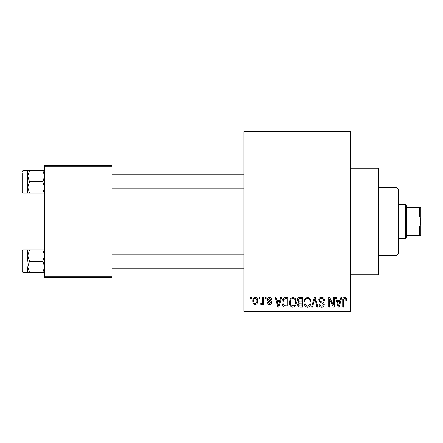 <?xml version="1.0" encoding="UTF-8"?>
<svg xmlns="http://www.w3.org/2000/svg" width="443" height="443" viewBox="0 0 443 443"><rect width="100%" height="100%" fill="white"/><g stroke="black" fill="none" stroke-linecap="round" stroke-linejoin="round"><path stroke-width="0.66" d="M350.657 168.152L378.732 168.152L378.732 274.848L350.657 274.848M259.022 298.715L259.022 297.308L259.914 297.308L259.914 298.715L259.022 298.715M262.594 301.013L262.594 297.308L263.491 297.308L263.491 304.457L262.594 304.457L262.594 303.317L261.531 304.585L260.683 304.203L260.938 303.178L261.58 303.305L262.428 302.475L262.594 301.013M265.147 298.715L265.147 297.308L266.044 297.308L266.044 298.715L265.147 298.715M267.445 299.49C267.489 298.067 268.209 297.297 269.604 297.181C270.944 297.314 271.67 298.078 271.786 299.479L270.889 299.606L269.543 298.2L268.336 299.313L268.569 299.961L269.449 300.354C270.762 300.575 271.498 301.306 271.659 302.547C271.592 303.832 270.922 304.507 269.643 304.585C268.375 304.507 267.683 303.826 267.572 302.541L268.464 302.414L269.61 303.56L270.762 302.691L270.474 302.098L269.455 301.694C268.17 301.473 267.5 300.736 267.445 299.49M279.904 300.243L280.674 297.308L281.61 297.308L278.891 307.137L277.955 307.137L275.103 297.308L276.039 297.308L276.814 300.243L279.904 300.243M292.84 297.181L295.409 298.72L296.289 302.093C296.483 304.878 295.331 306.606 292.834 307.265C290.386 306.622 289.24 304.939 289.395 302.215L290.281 298.682L292.84 297.181M307.52 297.181L310.083 298.72L310.964 302.093C311.158 304.878 310.011 306.606 307.514 307.265C305.066 306.622 303.92 304.939 304.075 302.215L304.961 298.682L307.52 297.181M344.77 297.181L346.166 297.873L346.697 300.243L345.806 300.371C345.939 299.335 345.573 298.654 344.726 298.333L343.762 299.069L343.635 307.137L342.744 307.137L342.744 300.465C342.522 298.676 343.198 297.58 344.77 297.181M243.96 309.945L350.657 309.945L350.657 311.346L243.96 311.346L243.96 131.654L350.657 131.654L350.657 133.055L243.96 133.055M350.657 309.945L350.657 133.055M340.141 300.243L340.911 297.308L341.852 297.308L339.133 307.137L338.192 307.137L335.34 297.308L336.276 297.308L337.051 300.243L340.141 300.243M333.429 305.172L333.429 297.308L334.321 297.308L334.321 307.137L333.369 307.137L329.598 299.258L329.598 307.137L328.706 307.137L328.706 297.308L329.664 297.308L333.429 305.172M318.75 300.033C318.849 298.255 319.78 297.303 321.535 297.181C323.468 297.391 324.453 298.499 324.492 300.498L323.6 300.625C323.523 299.235 322.809 298.471 321.452 298.333C320.339 298.355 319.735 298.914 319.641 300.011C319.874 301.124 320.616 301.744 321.867 301.871C323.357 302.187 324.149 303.09 324.237 304.574C324.171 306.229 323.324 307.126 321.696 307.265C319.962 307.093 319.065 306.113 319.004 304.33L319.901 304.203C319.94 305.382 320.527 306.024 321.668 306.113C322.709 306.091 323.268 305.565 323.346 304.54L323.063 303.538L320.106 302.37L318.75 300.033M311.562 307.137L314.369 297.308L315.239 297.308L317.891 307.137L316.961 307.137L314.857 298.46L312.498 307.137L311.562 307.137M297.308 300.193C297.325 298.349 298.233 297.386 300.027 297.308L302.796 297.308L302.796 307.137L300.022 307.137C298.46 307.071 297.646 306.251 297.563 304.668L298.532 302.608L297.308 300.193M282.125 302.276C281.886 299.479 283.016 297.823 285.502 297.308L288.122 297.308L288.122 307.137L284.201 306.955C282.64 305.858 281.947 304.302 282.125 302.276M252.77 300.958C252.593 298.909 253.424 297.652 255.257 297.181C257.062 297.641 257.892 298.875 257.743 300.88C257.898 302.896 257.067 304.131 255.257 304.585C253.468 304.142 252.637 302.934 252.77 300.958M250.6 298.715L250.6 297.308L251.491 297.308L251.491 298.715L250.6 298.715M44.61 165.344L111.996 165.344L111.996 166.751L44.61 166.751L44.61 165.344M111.996 276.249L111.996 277.656L44.61 277.656L44.61 276.249L111.996 276.249L111.996 166.751M44.61 276.249L44.61 166.751M339.006 304.252L339.842 301.395L337.356 301.395L338.596 306.113L339.006 304.252M307.508 306.113C309.419 305.587 310.277 304.241 310.072 302.076C310.194 300.055 309.347 298.809 307.525 298.333C305.659 298.842 304.806 300.144 304.967 302.242L305.343 304.463L307.508 306.113M301.904 305.986L301.904 303.051L299.291 303.145L298.46 304.502C298.549 305.626 299.18 306.119 300.348 305.986L301.904 305.986M301.904 301.904L301.904 298.46L299.086 298.582L298.2 300.188C298.272 301.39 298.92 301.96 300.144 301.904L301.904 301.904M292.829 306.113C294.745 305.587 295.597 304.241 295.392 302.076C295.514 300.055 294.667 298.809 292.851 298.333C290.979 298.842 290.126 300.144 290.292 302.242L290.669 304.463L292.829 306.113M287.225 305.986L287.225 298.46L285.619 298.46L283.37 299.889L283.016 302.292C282.872 303.737 283.326 304.9 284.373 305.792L287.225 305.986M278.769 304.252L279.599 301.395L277.113 301.395L278.359 306.113L278.769 304.252M255.279 303.56C256.464 303.15 256.99 302.259 256.851 300.886C256.99 299.485 256.447 298.593 255.234 298.2C254.049 298.615 253.529 299.512 253.662 300.886C253.523 302.287 254.066 303.178 255.279 303.56M396.983 255.196L396.983 187.804L398.39 189.211L398.39 253.789L396.983 255.196L378.732 255.196M396.983 187.804L378.732 187.804M27.765 255.611L27.765 261.232L27.765 255.611L29.504 249.996L27.765 249.996L27.765 255.611L29.504 261.232L42.871 261.232L44.61 266.847L42.871 272.462L29.504 272.462L27.765 266.847L29.504 261.232M22.992 272.462L22.15 271.62L22.15 250.843L22.992 249.996L22.992 272.462L29.504 272.462M44.61 249.996L42.871 249.996L44.61 255.611L42.871 261.232M42.871 249.996L29.504 249.996M42.871 272.462L44.61 272.462M27.765 266.847L27.765 272.462M405.406 204.655L406.812 206.056L406.812 236.944L405.406 238.345L405.406 204.655L398.39 204.655M419.443 207.462L420.85 207.462L420.85 221.5L419.443 215.065L419.443 207.462L406.812 207.462M406.812 227.935L419.443 227.935L420.85 221.5L420.85 235.538L419.443 235.538L419.443 227.935M406.812 215.065L419.443 215.065M406.812 235.538L419.443 235.538M44.61 170.538L42.871 170.538L44.61 176.153L42.871 181.768L44.61 187.389L42.871 193.004L29.504 193.004L27.765 187.389L27.765 176.153L29.504 170.538L27.765 170.538L27.765 187.389L29.504 181.768L27.765 176.153M27.765 170.538L22.992 170.538L22.992 193.004L22.15 192.157L22.15 173.346M42.871 170.538L29.504 170.538M42.871 181.768L29.504 181.768M42.871 193.004L44.61 193.004M27.765 187.389L27.765 193.004L29.504 193.004M22.992 249.996L27.765 249.996M243.96 268.248L111.996 268.248M243.96 254.21L111.996 254.21M111.996 174.752L243.96 174.752M111.996 188.79L243.96 188.79M405.406 238.345L398.39 238.345M22.992 193.004L27.765 193.004M22.992 170.538L22.15 171.38L22.992 170.538"/></g></svg>
